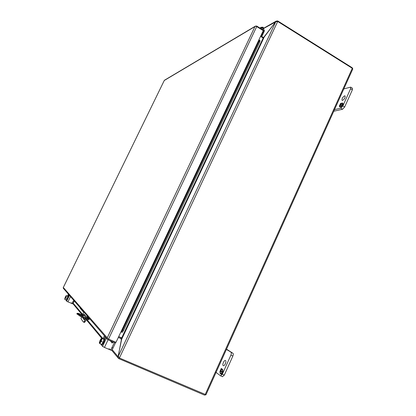 <?xml version="1.0" encoding="UTF-8"?>
<svg xmlns="http://www.w3.org/2000/svg" width="416" height="416" viewBox="0 0 416 416"><rect width="100%" height="100%" fill="white"/><g stroke="black" fill="none" stroke-linecap="round" stroke-linejoin="round"><path stroke-width="0.62" d="M73.783 300.383L71.859 303.482L71.386 302.926M72.576 303.789L73.85 302.13L73.096 301.798M74.37 301.064L73.85 302.13M114.374 342.503L111.956 347.62C111.192 349.154 110.568 349.898 110.094 349.851L109.132 348.722M111.868 342.94L112.174 342.8M111.046 350.225L111.14 350.293C111.613 350.345 112.237 349.601 113.001 348.067L111.956 347.62M115.419 342.95L113.001 348.067M85.821 316.55L78.733 313.44L77.152 313.284L80.408 315.5L85.478 317.72M76.877 313.862L80.08 316.176L80.408 315.5M82.95 316.16L82.976 316.207C81.848 316.009 80.501 315.406 78.941 314.402L78.38 313.695C79.498 313.893 80.834 314.491 82.394 315.489L82.904 316.248M86.819 318.302L88.572 319.072L87.214 317.481M81.624 315.832L79.394 314.735M87.448 316.997L89.066 318.88L88.572 319.072M89.835 318.937L88.249 319.748L86.481 318.978M89.066 318.88L89.32 318.344M85.171 318.406L80.08 316.176M83.044 315.333L84.027 314.122L85.779 316.165C85.644 317.668 85.088 318.854 84.12 319.727L82.368 317.179M81.598 316.841L80.995 318.687L83.148 321.828L83.808 322.208L87.194 315.89M83.85 312.052L82.42 315.058M84.391 314.532L83.678 315.609M82.997 317.455L84.401 319.587M80.148 307.741L80.007 308.043L83.226 311.776L83.897 312.073M86.07 318.235L86.715 318.516L87.698 316.467M83.377 311.47L83.226 311.776M86.715 318.516L85.145 321.63L84.5 321.35M83.814 322.213L84.453 322.488L85.145 321.63M261.035 28.709L261.539 27.862L262.642 27.804L262.72 29.749M263.214 30.274L263.24 30.254C264.134 29.188 264.03 28.168 262.933 27.191L261.118 27.284L260.452 28.35M164.356 80.309L164.622 80.142M115.788 342.212L115.435 342.961L107.957 339.726L107.375 339.212L107.25 337.818L107.203 338.374L108.54 339.076L256.714 26.588L255.346 26.161L254.935 26.603L255.398 26.12L256.719 26.036L263.292 30.108L263.094 30.534M63.326 287.477L164.268 80.496L254.935 26.603L107.25 337.818L63.326 287.477M256.714 26.588L263.266 30.644L120.895 331.989L122.434 332.238L121.602 331.854L122.678 330.112L123.51 330.496L122.434 332.238M108.54 339.076L116.017 342.311L120.895 331.989M63.201 287.732L63.518 288.517M259.6 40.394L258.939 39.801M121.238 332.155L259.277 39.936M259.397 40.108L260.088 40.68L259.771 41.865L123.51 330.496M260 40.633L259.324 40.279L259.002 41.465L259.771 41.865M110.063 340.636L112.362 342.93L113.417 342.087M122.678 330.112L259.002 41.465M111.644 342.446L112.554 341.713M205.202 394.534L352.284 68.302L352.768 69.035L205.988 394.732L119.418 357.999L118.274 356.117L121.711 337.87L263.172 38.022L275.766 21.767L118.248 356.387M352.284 68.302L277.716 21.471L275.766 21.767M205.951 394.763L204.532 395.112L118.82 358.639L119.215 357.796M352.768 68.77L352.16 67.714L277.696 20.925L277.456 21.429M118.373 356.762L118.03 356.621L118.165 358.041L118.82 358.639M277.696 20.925L276.162 21.117L275.902 21.663M112.122 349.575L118.03 356.621L118.253 356.33M118.128 356.278L121.597 339.56M118.711 336.617L121.846 338.109M275.636 21.928L263.791 28.392M264.28 36.977L275.558 21.876M121.321 337.698L121.02 338.634L121.493 339.513L120.39 338.364M263.344 37.393L264.207 36.93L263.167 37.362L262.928 37.872M118.732 336.57L121.711 337.87M263.172 38.022L260.546 36.405M121.02 338.634L118.31 337.459M260.785 35.896L263.167 37.362M223.22 365.633C221.967 364.9 224.167 359.793 225.43 360.5L225.508 360.547C226.777 361.244 224.572 366.402 223.309 365.685L223.22 365.633M224.931 364.546L225.768 362.508M222.482 376.667L224.312 375.102L232.872 356.039C233.412 354.676 233.449 353.761 232.981 353.293L226.522 349.159M232.981 353.293L226.398 349.44M231.015 352.404C231.478 352.872 231.436 353.787 230.896 355.15L232.872 356.039M224.312 375.102L222.321 374.223L230.896 355.15M222.321 374.223L220.589 375.851L215.41 371.899M222.045 372.58L222.154 373.365L221.577 374.65L220.636 373.932L220.974 373.178L221.447 373.532L221.962 372.377L221.494 372.029L221.806 371.327L222.279 371.675L222.794 370.526L222.326 370.178L222.664 369.424L222.966 371.556L222.388 372.84L222.045 372.58L222.409 372.793M220.594 371.358L220.08 372.502L220.548 372.856L220.204 373.61L219.918 371.478L220.49 370.204L220.828 370.458L220.724 369.684L221.291 368.42L222.232 369.106L221.894 369.86L221.426 369.512L220.906 370.661L221.374 371.004L221.062 371.706L220.594 371.358L221.083 371.66M222.326 370.178L222.726 369.855M222.815 370.474L222.534 370.271M222.279 371.675L222.877 370.916M221.494 372.029L221.998 371.467M221.447 373.532L222.061 372.726M220.636 373.932L221.166 373.318M221.598 374.598L220.849 374.026M221.426 369.512L221.915 369.814M220.724 369.684L221.484 368.555M221.021 370.412L220.932 369.777M219.918 371.478L220.678 370.349M220.36 373.266L220.277 372.648M220.215 372.2L220.126 371.571M342.54 100.417L342.103 100.381C341.723 98.769 342.56 97.25 344.599 95.831L345.046 95.867C345.415 97.49 344.583 99.008 342.54 100.417M344.235 98.987L344.666 98.332M352.362 89.83L352.44 88.218L350.678 87.131L350.594 88.743L352.362 89.83L344.656 107L342.878 105.919L350.594 88.743M333.752 111.228L342.576 109.252L344.656 107M350.678 87.131L343.814 88.91M342.878 105.919L340.798 108.181L342.576 109.252M333.559 109.829L340.798 108.181M342.233 105.206L342.508 105.565L341.988 106.72L340.652 107.032L340.959 106.35L341.624 106.194L342.092 105.154L341.427 105.31L341.708 104.681L342.378 104.525L342.841 103.485L342.176 103.646L342.482 102.965L343.242 103.938L342.722 105.092L342.233 105.206M340.153 105.612L339.69 106.647L340.35 106.491L340.044 107.172L339.3 106.189L339.815 105.045L340.298 104.931L340.028 104.577L340.538 103.433L341.869 103.116L341.562 103.792L340.896 103.953L340.434 104.983L341.099 104.827L340.813 105.456L340.153 105.612M342.446 103.584L342.633 103.163M342.378 104.525L343.013 103.646M341.708 104.681L342.566 104.64M341.697 105.248L341.9 104.796M341.624 106.194L342.28 105.274M340.959 106.35L341.817 106.309M340.922 106.969L341.151 106.465M339.69 106.647L340.267 106.668M340.298 104.931L341.016 105.004M340.538 103.433L341.786 103.293M340.028 104.577L340.73 103.548M340.439 104.978L340.215 104.692M339.815 105.045L340.486 105.045M339.3 106.189L340.002 105.16M340.08 107.084L339.799 106.709M339.711 106.595L339.487 106.304M261.799 36.52L264.332 31.158L264.3 30.072L263.682 30.248L263.754 30.8L261.217 36.161M263.13 30.56L263.682 30.248M64.938 298.964L66.29 295.994C66.617 296.213 64.475 300.024 64.854 299.01L64.792 299.328L66.222 299.957L67.2 298.418L67.886 296.525L67.642 296.234L66.222 295.604L65.244 297.138L64.735 299.172M67.886 296.525L66.222 295.604M67.2 298.418L65.77 297.788L66.461 295.89M64.792 299.328L65.77 297.788M64.636 299.13L66.305 295.703M65.447 298.256L65.972 297.164M66.3 295.958L64.792 299.057M65.083 298.802L66.269 296.27M66.321 300.243L66.347 300.264C67.382 299.234 68.016 297.898 68.255 296.26L68.193 296.228M67.61 296.223L67.902 296.098C67.662 297.736 67.028 299.073 65.993 300.108L65.931 299.827M65.77 299.759L66.659 301.174L67.954 301.876L70.512 296.603M68.052 296.161L68.801 294.627M68.702 294.83L69.108 295.006L68.245 296.79M72.238 303.649L67.954 301.876M99.934 343.023L99.746 343.528L101.722 344.375L103.173 342.295L104.036 339.508L101.587 338.088L100.152 340.163L99.284 342.94L99.637 343.221M104.036 339.508L101.587 338.088M103.173 342.295L101.192 341.442L102.066 338.655M99.746 343.528L101.192 341.442M99.44 343.138L99.554 342.909C99.793 340.881 100.49 339.414 101.644 338.515L101.754 338.281M99.991 342.956L99.715 342.841C99.949 340.922 100.61 339.534 101.696 338.676L101.644 338.515M101.696 338.676L101.78 338.754C102.18 339.924 99.585 343.975 99.835 343.018L99.835 343.018M100.095 342.872L101.764 339.352M101.405 340.61L100.75 341.983M101.899 338.458L101.79 338.692C101.551 340.725 100.854 342.191 99.7 343.091M100.032 342.924L101.8 338.889M101.79 344.682L101.873 344.75C102.674 345.27 105.217 339.674 104.473 339.035L104.296 338.962M103.485 338.905L103.984 338.827C104.723 339.466 102.18 345.056 101.384 344.536L101.197 344.152M100.604 343.892L102.56 346.356L104.447 347.428L108.072 339.778M104.078 338.842L105.139 336.627M105.758 337.34L104.551 339.898M110.001 349.773L104.447 347.428M262.579 29.666L263.375 27.976L262.116 27.196L261.316 28.881M82.129 316.03L82.394 315.489M83.023 317.902L82.389 317.621M260.697 27.836L260.14 28.158M277.716 21.471L119.418 357.999M103.002 338.697L86.476 318.994M82.685 314.475L73.242 303.212M121.638 339.352L264.207 37.071M262.99 31.226L263.754 30.8M263.151 30.883L263.77 30.534M66.659 301.174L69.467 295.396M68.458 294.226L67.506 296.176L68.442 294.211M102.56 346.356L106.454 338.146M104.458 335.837L103.08 338.728M105.612 337.173L104.998 336.908M72.608 303.815L71.859 303.482M111.14 350.293L110.094 349.851M77.152 313.284L76.825 313.955M83.808 322.208L84.453 322.488M261.118 27.284L259.886 27.997M164.388 80.278L255.398 26.12M107.375 339.212L63.315 288.283M63.274 287.56L164.289 80.423M118.165 358.041L111.597 350.147M101.577 338.104L86.169 319.597M82.378 315.037L72.899 303.654M263.739 28.205L276.162 21.117M220.589 375.851L222.576 376.724M68.224 296.239L67.87 296.078M66.347 300.264L65.993 300.108M104.395 338.978L103.906 338.764M101.873 344.75L101.384 344.536M103.033 338.712L104.421 335.795"/></g></svg>
